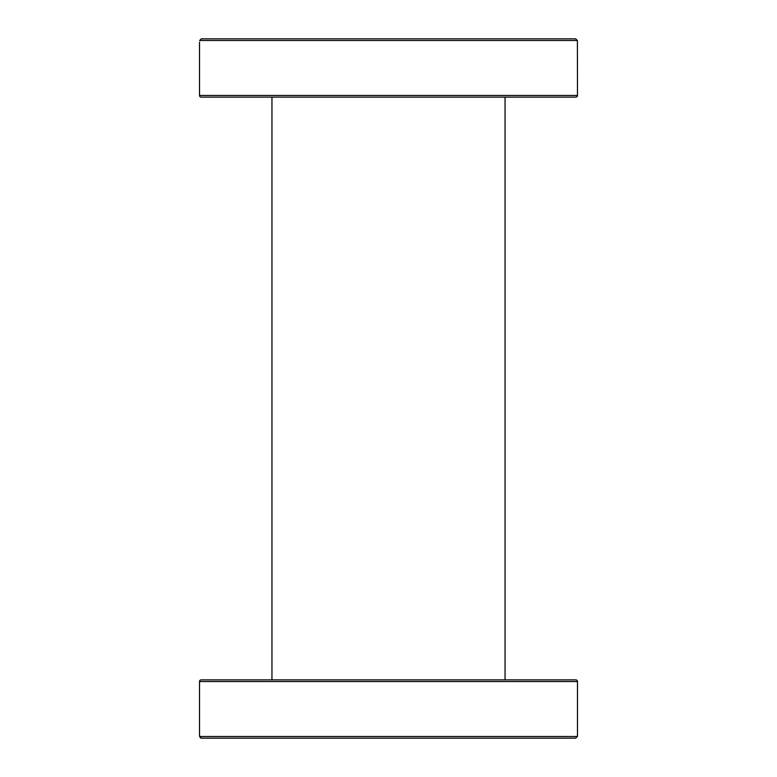 <?xml version="1.0" encoding="UTF-8"?>
<svg xmlns="http://www.w3.org/2000/svg" width="777" height="777" viewBox="0 0 777 777"><rect width="100%" height="100%" fill="white"/><g stroke="black" fill="none" stroke-linecap="round" stroke-linejoin="round"><path stroke-width="1.17" d="M199.524 42.181L199.524 95.464A1.661 1.661 0 0 0 201.185 97.125L575.815 97.125A1.661 1.661 0 0 0 577.476 95.464L199.524 95.464M232.838 38.85L201.34 38.85L199.602 40.511L577.398 40.511L577.476 95.464M577.398 40.511L575.66 38.85L246.824 38.85M575.66 38.85L201.34 38.85M433.197 38.85L461.169 38.85M271.95 679.875L271.95 97.125M505.05 679.875L505.05 97.125M199.524 681.536L577.476 681.536A1.661 1.661 0 0 0 575.815 679.875L201.185 679.875A1.661 1.661 0 0 0 199.524 681.536L199.524 734.819L199.602 736.489L201.321 738.15L575.66 738.15L577.398 736.489L577.476 734.819L577.398 736.489L199.602 736.489M544.162 679.875L516.19 679.875M577.476 681.536L577.476 734.819M200.777 738.053L200.243 737.752M232.838 738.15L201.34 738.15L232.838 738.15M343.803 679.875L339.704 679.875M433.197 679.875L461.169 679.875"/></g></svg>
